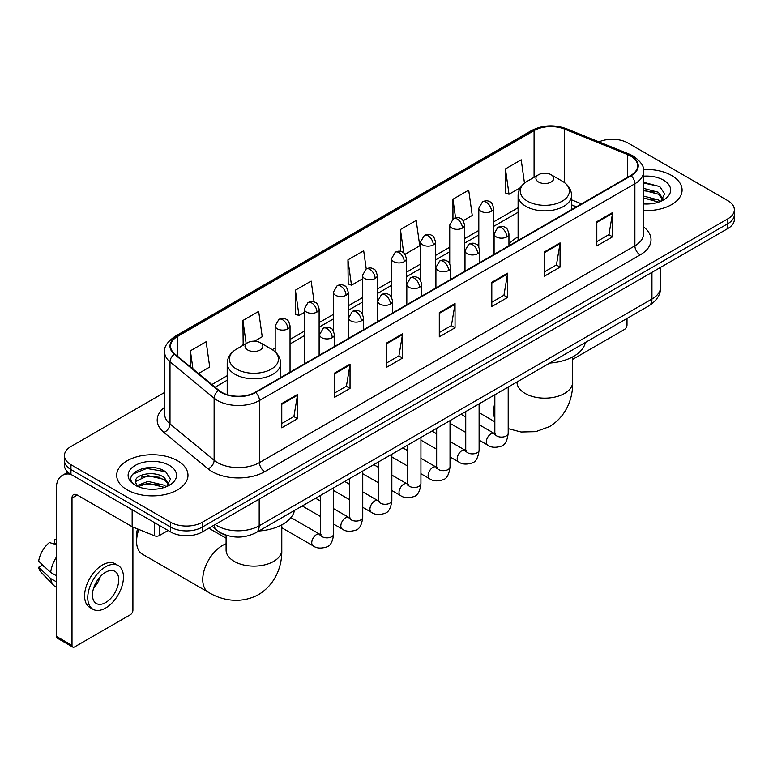 <?xml version="1.0" encoding="UTF-8"?>
<svg xmlns="http://www.w3.org/2000/svg" width="773" height="773" viewBox="0 0 773 773"><rect width="100%" height="100%" fill="white"/><g stroke="black" fill="none" stroke-linecap="round" stroke-linejoin="round"><path stroke-width="1.16" d="M518.103 236.876A39.355 22.726 0 0 0 508.943 244.239M576.281 206.903L571.566 205M227.301 535.563A22.282 12.861 180 0 1 218.305 531.351M164.63 392.423L70.952 446.514A22.282 12.861 0 0 0 64.43 455.606L64.43 465.307A22.282 12.861 0 0 0 70.952 474.4L170.717 531.998A22.282 12.861 0 0 0 202.217 531.998L727.828 228.547A22.282 12.861 0 0 0 734.35 219.455L734.35 214.604A22.282 12.861 0 0 1 727.828 223.697A22.282 12.861 0 0 0 734.35 214.604L734.35 209.754A22.282 12.861 0 0 0 727.828 200.651L628.062 143.053A22.282 12.861 0 0 0 598.94 141.865M64.43 455.606A22.282 12.861 0 0 0 70.952 464.699L170.717 522.297A22.282 12.861 0 0 0 202.217 522.297L202.217 527.147L727.828 223.697L202.217 527.147A22.282 12.861 0 0 1 170.717 527.147A22.282 12.861 0 0 0 202.217 527.147L202.217 531.998M70.952 464.699L70.952 469.549L170.717 527.147L70.952 469.549A22.282 12.861 0 0 1 64.43 460.457A22.282 12.861 0 0 0 70.952 469.549L70.952 474.4M671.64 175.49A35.645 20.581 0 0 0 643.445 169.538A35.645 20.581 0 0 1 671.64 175.49A35.645 20.581 0 0 1 682.086 190.042A35.645 20.581 0 0 0 671.64 175.49M177.539 460.756A35.645 20.581 0 0 0 138.696 456.302A35.645 20.581 0 0 0 116.694 475.308A35.645 20.581 0 0 0 127.13 489.86A35.645 20.581 0 0 0 165.982 494.324A35.645 20.581 0 0 0 187.984 475.308A35.645 20.581 0 0 0 177.539 460.756A35.645 20.581 0 0 0 138.696 456.302A35.645 20.581 0 0 0 116.694 475.308A35.645 20.581 0 0 0 127.13 489.86A35.645 20.581 0 0 0 165.982 494.324A35.645 20.581 0 0 0 187.984 475.308A35.645 20.581 0 0 0 177.539 460.756M630.681 156.088A23.76 13.721 180 0 1 637.648 165.789A23.76 13.721 180 0 1 630.681 175.49L255.254 392.249A23.76 13.721 180 0 1 218.981 390.413L174.872 354.044A23.76 13.721 180 0 1 170.572 346.169A23.76 13.721 180 0 1 177.529 336.468L534.075 130.618A23.76 13.721 180 0 1 564.512 129.081L627.512 154.552A23.76 13.721 180 0 1 630.681 156.088M631.106 155.846A24.359 14.059 0 0 0 627.85 154.271L564.85 128.801A24.359 14.059 0 0 0 533.66 130.376L177.114 336.226A24.359 14.059 0 0 0 174.389 354.237L218.498 390.607A24.359 14.059 0 0 0 255.67 392.491L631.106 175.732A24.359 14.059 0 0 0 631.106 155.846M281.768 403.554L281.768 427.807L297.518 418.715L297.518 394.462L281.768 403.554M281.768 423.507L293.904 416.502L297.46 395.264A5.942 3.43 -120 0 0 297.518 394.462M293.798 416.56L297.518 418.715M334.274 373.243L334.274 397.496L350.034 388.394L350.034 364.141L334.274 373.243M334.274 393.186L346.41 386.181L349.966 364.953A5.942 3.43 -120 0 0 350.034 364.141M346.304 386.249L350.034 388.394M386.79 342.922L386.79 367.175L402.54 358.083L402.54 333.83L386.79 342.922M386.79 362.875L398.916 355.87L402.472 334.632A5.942 3.43 -120 0 0 402.54 333.83M398.81 355.928L402.54 358.083M596.814 221.667L596.814 245.911L612.574 236.818L612.574 212.565L596.814 221.667M596.814 241.611L608.95 234.606L612.506 213.377A5.942 3.43 -120 0 0 612.574 212.565M608.844 234.673L612.574 236.818M544.308 251.979L544.308 276.232L560.058 267.139L560.058 242.886L544.308 251.979M544.308 271.932L556.444 264.926L560 243.688A5.942 3.43 -120 0 0 560.058 242.886M556.338 264.984L560.058 267.139M491.802 282.29L491.802 306.543L507.552 297.45L507.552 273.198L491.802 282.29M491.802 302.243L503.938 295.238L507.494 274A5.942 3.43 -120 0 0 507.552 273.198M503.832 295.296L507.552 297.45M439.296 312.611L439.296 336.864L455.046 327.762L455.046 303.518L439.296 312.611M439.296 332.554L451.422 325.549L454.978 304.32A5.942 3.43 -120 0 0 455.046 303.518M451.316 325.617L455.046 327.762M643.59 210.556A35.645 20.581 0 0 0 682.086 190.042A35.645 20.581 0 0 1 643.59 210.556M202.217 522.297L727.828 218.846A22.282 12.861 0 0 0 734.35 209.754M254.52 341.183L262.221 336.738L258.665 311.393L242.915 320.486L243.166 344.594M198.506 373.523L209.715 367.049L206.159 341.714L190.409 350.807L190.409 366.846M404.994 254.307L419.749 245.795L416.193 220.45L400.433 229.542L400.433 251.37M463.172 220.72L472.255 215.474L468.699 190.139L452.949 199.231L452.949 218.933M524.481 183.162L521.205 159.818L505.455 168.91L505.706 193.018M314.109 302.011L311.171 281.082L295.421 290.175L295.673 314.282M366.238 268.965L363.687 250.761L347.927 259.863L348.188 283.962M347.927 259.863L351.483 285.198L362.45 278.869M351.483 285.198L347.927 283.875M400.433 229.542L403.719 252.945M452.949 199.231L455.548 217.802M505.455 168.91L509.011 194.255L520.403 187.675M509.011 194.255L505.455 192.921M295.421 290.175L298.977 315.519L304.272 312.456M298.977 315.519L295.421 314.186M243.872 344.855L242.915 344.497M242.915 320.486L246.152 343.541M190.409 350.807L192.95 368.943M643.59 203.763L648.006 203.995M643.59 196.062L658.306 199.946L660.268 201.511M643.59 197.994L658.654 202.111M643.59 188.361L658.306 192.245L663.128 198.903M643.59 190.293L658.306 194.168L662.741 199.405M643.59 203.927A24.205 13.972 0 0 0 663.553 199.927A24.205 13.972 0 0 0 663.553 180.157A24.205 13.972 0 0 0 643.59 176.167M660.838 201.28L664.635 193.83L659.833 186.602L643.59 182.273M643.59 183.027L659.504 186.38M643.59 190.728L654.151 192.042M643.59 198.429L654.151 199.743M572.677 359.348L624.381 329.501A3.71 2.145 120 0 0 627.009 324.95L627.009 318.447M538.53 182.013A8.909 5.14 0 0 0 551.139 182.013A8.909 5.14 0 0 0 551.139 174.737L562.203 181.124A24.562 14.175 0 0 1 562.203 201.173A24.562 14.175 0 0 1 527.466 201.173A24.562 14.175 0 0 1 527.466 181.124C521.417 184.718 518.297 189.482 518.103 195.434A26.736 15.431 0 0 0 525.93 206.352A26.736 15.431 0 0 0 555.062 209.696A26.736 15.431 0 0 0 571.566 195.434C571.373 189.482 568.252 184.718 562.203 181.124L551.139 174.737A8.909 5.14 0 0 0 538.53 174.737A8.909 5.14 0 0 0 538.53 182.013M549.748 363.059A40.843 23.576 0 0 0 585.383 342.487M138.86 529.466A27.847 16.078 120 0 0 136.589 541.4L136.589 535.341A20.417 11.788 -60 0 1 137.517 528.916M136.589 541.4A27.847 16.078 120 0 0 142.348 554.144L208.517 592.34A27.847 16.078 -60 0 1 204.246 570.03A27.847 16.078 -60 0 1 222.44 545.496A27.847 16.078 -60 0 1 226.093 543.777M247.64 349.956A8.909 5.14 0 0 0 260.24 349.956A8.909 5.14 0 0 0 260.24 342.681L271.304 349.067A24.562 14.175 0 0 1 271.304 369.117A24.562 14.175 0 0 1 236.577 369.117A24.562 14.175 0 0 1 236.577 349.067C230.528 352.662 227.407 357.435 227.204 363.378A26.736 15.431 0 0 0 235.04 374.296A26.736 15.431 0 0 0 264.173 377.639A26.736 15.431 0 0 0 280.676 363.378C280.473 357.435 277.352 352.662 271.304 349.067L260.24 342.681A8.909 5.14 0 0 0 247.64 342.681A8.909 5.14 0 0 0 247.64 349.956M258.849 531.003A40.843 23.576 0 0 0 294.484 510.431M159.296 525.408L159.296 535.563L168.089 530.481M70.701 474.255A29.703 17.151 -120 0 0 62.4 475.356A29.703 17.151 -120 0 0 56.245 488.951L56.245 636.285L72.005 645.378L72.005 498.044A7.43 4.29 60 0 1 73.541 494.652A7.43 4.29 60 0 1 77.252 495.02L132.154 526.713L132.154 509.736M72.005 645.378A3.71 2.145 120 0 0 72.768 647.078L57.018 637.986A3.71 2.145 -60 0 1 56.245 636.285M72.768 647.078A3.71 2.145 120 0 0 74.623 646.895L130.279 614.767A3.71 2.145 120 0 0 132.908 610.216L132.908 527.06M159.296 535.563A3.71 2.145 180 0 1 154.542 535.805L132.647 526.954A3.71 2.145 180 0 1 132.154 526.713M105.601 602.573A18.562 10.716 120 0 0 117.738 586.214A18.562 10.716 120 0 0 114.887 571.344A18.562 10.716 120 0 0 105.601 572.262A18.562 10.716 120 0 0 93.475 588.62A18.562 10.716 120 0 0 96.325 603.491A18.562 10.716 120 0 0 105.601 602.573M93.61 588.185A18.562 10.716 120 0 0 100.277 576.648M56.245 539.989L54.67 539.515L54.67 543.235L56.245 544.153M118.23 565.556L115.08 563.73A25.248 14.581 120 0 0 102.451 564.986A25.248 14.581 120 0 0 85.958 587.229A25.248 14.581 120 0 0 89.832 607.462L92.982 609.279A25.248 14.581 120 0 0 105.601 608.032A25.248 14.581 120 0 0 122.095 585.789A25.248 14.581 120 0 0 118.23 565.556A25.248 14.581 120 0 0 105.601 566.802A25.248 14.581 120 0 0 89.108 589.055A25.248 14.581 120 0 0 92.982 609.279M56.245 557.343A24.504 14.146 120 0 0 50.67 572.445L38.65 561.198A19.306 11.151 120 0 1 49.424 542.54L56.245 544.617M56.245 575.663L50.67 572.445M45.153 567.285L41.877 565.401L38.65 567.266L50.67 578.513L56.245 581.731M50.67 578.513A24.504 14.146 120 0 0 53.695 585.354A24.504 14.146 120 0 0 55.55 586.813L56.245 587.219M56.245 539.071A19.306 11.151 120 0 0 54.67 539.515M38.65 567.266A19.306 11.151 120 0 0 40.93 572.068L53.695 585.354M148.31 489.096L153.914 489.261M137.188 485.541L147.991 481.415L164.205 485.212L166.166 486.777M138.183 486.575L147.991 483.347L164.552 487.377M137.352 486.285L135.623 482.226A16.784 9.691 0 0 0 138.328 486.71M169.026 484.169L164.205 477.511C154.127 469.994 133.4 474.632 135.623 482.226L135.555 481.482M135.662 482.458L136.125 481.212L147.991 475.646L164.205 479.434L168.649 484.671M166.736 486.546L170.533 479.096L165.731 471.868C148.754 459.664 118.569 475.753 136 485.608L136.86 486.14M169.451 465.423A24.205 13.972 0 0 0 135.217 465.423A24.205 13.972 0 0 0 135.217 485.193A24.205 13.972 0 0 0 169.451 485.193A24.205 13.972 0 0 0 169.451 465.423M132.454 474.293L146.677 468.467L165.412 471.646M141.333 477.134L146.677 476.168L160.05 477.308M141.333 484.835L146.677 483.869L160.05 485.009M215.194 524.509A29.703 17.151 0 0 0 217.184 525.785A29.703 17.151 0 0 0 259.187 525.785L651.948 299.025A29.703 17.151 0 0 0 660.654 286.899C660.867 294.271 656.944 300.581 648.876 305.828L256.114 532.587A14.851 8.571 60 0 0 259.187 525.785L259.187 499.107M651.948 272.347L651.948 299.025A14.851 8.571 60 0 1 648.876 305.828M213.986 525.205A14.851 9.933 129.5 0 0 216.575 530.036L212.063 526.316M727.828 228.547L727.828 218.846M170.717 531.998L170.717 522.297M643.59 226.895A37.133 21.431 180 0 1 640.141 254.916L264.704 471.675A7.43 4.29 60 0 1 259.457 462.583L634.884 245.824A29.703 17.151 0 0 0 643.59 233.697L643.59 171.616A29.703 17.151 180 0 1 634.884 183.742A7.43 4.29 -120 0 0 631.106 175.732M264.704 471.675A37.133 21.431 180 0 1 212.198 471.675A37.133 21.431 180 0 1 208.034 468.815L163.924 432.436A37.133 21.431 180 0 1 164.63 407.284M217.445 462.583A29.703 17.151 0 0 0 259.457 462.583L259.457 400.491A29.703 17.151 180 0 1 214.121 398.201L170.002 361.832A29.703 17.151 180 0 1 164.63 351.995L164.63 414.077A29.703 17.151 0 0 0 170.002 423.913L214.121 460.293A29.703 17.151 0 0 0 217.445 462.583M643.59 171.616C644.576 166.968 641.165 161.799 633.348 156.088L629.444 154.194A7.43 3.479 112 0 0 627.85 154.271M629.444 154.194L566.445 128.724C554.144 124.366 542.462 125.004 531.418 130.618A7.43 4.29 60 0 1 533.66 130.376M177.114 336.226A7.43 4.29 -120 0 0 174.872 336.468C167.161 342.004 163.75 347.183 164.63 351.995M174.389 354.237A7.43 4.967 129.5 0 0 170.002 361.832L170.002 423.913A7.43 4.967 -50.5 0 1 163.924 432.436M566.445 128.724A7.43 3.479 112 0 0 564.85 128.801M218.498 390.607A7.43 4.967 129.5 0 0 214.121 398.201L214.121 460.293A7.43 4.967 -50.5 0 1 208.034 468.815M255.67 392.491A7.43 4.29 60 0 1 259.457 400.491L634.884 183.742L634.884 245.824A7.43 4.29 60 0 0 640.141 254.916M177.529 336.468L177.529 356.237M627.512 154.552L627.512 177.326M564.512 129.081L564.512 182.641M581.528 203.869L571.566 199.84M534.075 130.618L534.075 177.307M518.103 207.753L493.657 221.861M478.806 230.441L464.573 238.654M449.722 247.234L435.479 255.448M420.628 264.028L406.395 272.251M391.544 280.821L377.301 289.044M362.45 297.615L348.217 305.837M333.366 314.408L319.123 322.631M304.272 331.202L290.039 339.424M275.188 347.995L272.289 349.667M227.204 375.697L211.879 384.548M439.296 313.374L454.978 304.32M491.802 283.063L507.494 274M544.308 252.742L560 243.688M596.814 222.431L612.506 213.377M386.79 343.695L402.472 334.632M334.274 374.006L349.966 364.953M281.768 404.327L297.46 395.264M572.677 356.904L572.677 382.094A27.847 16.078 180 0 1 564.522 393.457A27.847 16.078 180 0 1 525.147 393.457A27.847 16.078 180 0 1 516.992 382.094L517.05 383.186M494.836 418.753A27.847 16.078 -60 0 1 494.836 403.168M281.787 524.848L281.787 550.038A27.847 16.078 180 0 1 273.632 561.411A27.847 16.078 180 0 1 234.248 561.411A27.847 16.078 180 0 1 226.093 550.038L226.16 551.13M506.769 236.915A7.43 4.29 0 0 0 508.943 233.881C507.764 229.581 506.586 227.484 505.416 227.562C503.271 226.045 500.73 226.006 497.802 227.446A7.43 4.29 60 0 1 501.513 227.813A7.43 4.29 -120 0 1 506.769 236.915A7.43 4.29 0 0 1 496.266 236.915A7.43 4.29 0 0 1 494.092 233.881L497.802 227.446M479.105 440.146L487.676 445.084A6.686 3.855 -60 0 1 486.652 439.731A6.686 3.855 -60 0 1 491.01 433.837A6.686 3.855 -60 0 1 491.309 433.682A6.686 3.855 -60 0 1 494.353 433.508L479.105 424.706M495.213 434.184L494.614 434.677L494.836 433.238A6.686 3.855 -0 0 0 496.788 435.962A6.686 3.855 -0 0 0 505.938 436.127A6.686 3.855 -0 0 0 508.199 433.238C507.281 440.997 504.875 445.335 500.991 446.243C495.406 447.934 490.961 447.557 487.676 445.084M477.675 253.708A7.43 4.29 0 0 0 479.849 250.674C478.671 246.384 477.501 244.278 476.332 244.355C474.178 242.838 471.636 242.799 468.718 244.239A7.43 4.29 60 0 1 472.429 244.606A7.43 4.29 -120 0 1 477.675 253.708A7.43 4.29 0 0 1 467.172 253.708A7.43 4.29 0 0 1 464.998 250.674L468.718 244.239M450.021 456.94L458.582 461.877A6.686 3.855 -60 0 1 457.558 456.524A6.686 3.855 -60 0 1 461.925 450.64A6.686 3.855 -60 0 1 462.225 450.475A6.686 3.855 -60 0 1 465.269 450.301L450.021 441.499M466.129 450.978L465.53 451.471L465.742 450.031A6.686 3.855 -0 0 0 467.704 452.756A6.686 3.855 -0 0 0 476.844 452.92A6.686 3.855 -0 0 0 479.105 450.031C478.197 457.79 475.791 462.128 471.897 463.037C466.312 464.728 461.877 464.351 458.582 461.877M448.591 270.502A7.43 4.29 0 0 0 450.765 267.468C449.586 263.178 448.408 261.071 447.238 261.148C445.084 259.631 442.552 259.602 439.624 261.042A7.43 4.29 60 0 1 443.335 261.409A7.43 4.29 -120 0 1 448.591 270.502A7.43 4.29 0 0 1 438.088 270.502A7.43 4.29 0 0 1 435.914 267.468L439.624 261.042M420.927 473.733L429.498 478.671A6.686 3.855 -60 0 1 428.474 473.318A6.686 3.855 -60 0 1 432.832 467.433A6.686 3.855 -60 0 1 433.131 467.269A6.686 3.855 -60 0 1 436.175 467.095L420.927 458.302M437.035 467.771L436.436 468.264L436.658 466.824A6.686 3.855 -0 0 0 438.61 469.549A6.686 3.855 -0 0 0 447.76 469.723A6.686 3.855 -0 0 0 450.021 466.824C449.103 474.583 446.697 478.922 442.813 479.83C437.228 481.531 432.783 481.144 429.498 478.671M419.497 287.295A7.43 4.29 0 0 0 421.671 284.261C420.493 279.971 419.324 277.865 418.145 277.942C416 276.434 413.458 276.396 410.531 277.836A7.43 4.29 60 0 1 414.251 278.203A7.43 4.29 -120 0 1 419.497 287.295A7.43 4.29 0 0 1 408.994 287.295A7.43 4.29 0 0 1 406.82 284.261L410.531 277.836M391.843 490.526L400.404 495.474A6.686 3.855 -60 0 1 399.38 490.111A6.686 3.855 -60 0 1 403.748 484.227A6.686 3.855 -60 0 1 404.047 484.062A6.686 3.855 -60 0 1 407.091 483.898L391.843 475.095M407.951 484.565L407.352 485.058L407.564 483.618A6.686 3.855 -0 0 0 409.526 486.343A6.686 3.855 -0 0 0 418.666 486.517A6.686 3.855 -0 0 0 420.927 483.618C420.019 491.377 417.613 495.715 413.719 496.624C408.134 498.324 403.699 497.938 400.404 495.474M390.413 304.089A7.43 4.29 0 0 0 392.587 301.055C391.409 296.764 390.23 294.658 389.061 294.735C386.906 293.228 384.374 293.189 381.447 294.629A7.43 4.29 60 0 1 385.157 294.996A7.43 4.29 -120 0 1 390.413 304.089A7.43 4.29 0 0 1 379.91 304.089A7.43 4.29 0 0 1 377.736 301.055L381.447 294.629M362.75 507.32L371.311 512.267A6.686 3.855 -60 0 1 370.286 506.904A6.686 3.855 -60 0 1 374.654 501.02A6.686 3.855 -60 0 1 374.953 500.856A6.686 3.855 -60 0 1 377.997 500.691L362.75 491.889M378.857 501.358L378.258 501.861L378.47 500.411A6.686 3.855 -0 0 0 380.432 503.146A6.686 3.855 -0 0 0 389.582 503.31A6.686 3.855 -0 0 0 391.843 500.411C390.925 508.17 388.519 512.509 384.635 513.417C379.05 515.118 374.605 514.731 371.311 512.267M361.32 320.882A7.43 4.29 0 0 0 363.494 317.848C362.315 313.558 361.146 311.451 359.967 311.538C357.822 310.021 355.28 309.983 352.353 311.422A7.43 4.29 60 0 1 356.073 311.79A7.43 4.29 -120 0 1 361.32 320.882A7.43 4.29 0 0 1 350.816 320.882A7.43 4.29 0 0 1 348.642 317.848L352.353 311.422M333.665 524.113L342.226 529.061A6.686 3.855 -60 0 1 341.202 523.707A6.686 3.855 -60 0 1 345.57 517.813A6.686 3.855 -60 0 1 345.86 517.649A6.686 3.855 -60 0 1 348.913 517.485L333.665 508.682M349.773 518.161L349.174 518.654L349.386 517.205A6.686 3.855 -0 0 0 351.338 519.939A6.686 3.855 -0 0 0 360.489 520.103A6.686 3.855 -0 0 0 362.75 517.205C361.832 524.973 359.435 529.302 355.541 530.21C349.956 531.911 345.521 531.524 342.226 529.061M332.226 337.675A7.43 4.29 0 0 0 334.409 334.651C333.231 330.351 332.052 328.245 330.883 328.332C328.728 326.815 326.196 326.776 323.269 328.216A7.43 4.29 60 0 1 326.979 328.583A7.43 4.29 -120 0 1 332.226 337.675A7.43 4.29 0 0 1 321.732 337.675A7.43 4.29 0 0 1 319.549 334.651L323.269 328.216M281.787 527.756L313.133 545.854A6.686 3.855 -60 0 1 312.108 540.501A6.686 3.855 -60 0 1 316.476 534.607A6.686 3.855 -60 0 1 316.775 534.452A6.686 3.855 -60 0 1 319.819 534.278L290.928 517.601M320.679 534.955L320.08 535.447L320.293 533.998A6.686 3.855 -0 0 0 322.254 536.733A6.686 3.855 -0 0 0 331.395 536.897A6.686 3.855 -0 0 0 333.665 533.998C332.748 541.767 330.342 546.096 326.448 547.004C320.863 548.704 316.428 548.318 313.133 545.854M491.483 211.29A7.43 4.29 0 0 0 493.657 208.266C492.488 203.966 491.309 201.859 490.14 201.946C487.985 200.429 485.444 200.391 482.526 201.83A7.43 4.29 60 0 1 486.236 202.197A7.43 4.29 -120 0 1 491.483 211.29A7.43 4.29 0 0 1 480.99 211.29A7.43 4.29 0 0 1 478.806 208.266L482.526 201.83M462.399 228.093A7.43 4.29 0 0 0 464.573 225.059C463.394 220.759 462.225 218.662 461.046 218.74C458.901 217.223 456.36 217.184 453.432 218.624A7.43 4.29 60 0 1 457.143 218.991A7.43 4.29 -120 0 1 462.399 228.093A7.43 4.29 0 0 1 451.896 228.093A7.43 4.29 0 0 1 449.722 225.059L453.432 218.624M433.305 244.886A7.43 4.29 0 0 0 435.479 241.852C434.31 237.562 433.131 235.456 431.962 235.533C429.807 234.016 427.266 233.977 424.348 235.417A7.43 4.29 60 0 1 428.058 235.784A7.43 4.29 -120 0 1 433.305 244.886A7.43 4.29 0 0 1 422.802 244.886A7.43 4.29 0 0 1 420.628 241.852L424.348 235.417M404.221 261.68A7.43 4.29 0 0 0 406.395 258.646C405.216 254.356 404.037 252.249 402.868 252.327C400.723 250.81 398.182 250.781 395.254 252.22A7.43 4.29 60 0 1 398.965 252.587A7.43 4.29 -120 0 1 404.221 261.68A7.43 4.29 0 0 1 393.718 261.68A7.43 4.29 0 0 1 391.544 258.646L395.254 252.22M375.127 278.473A7.43 4.29 0 0 0 377.301 275.439C376.122 271.149 374.953 269.043 373.784 269.12C371.629 267.613 369.088 267.574 366.17 269.014A7.43 4.29 60 0 1 369.881 269.381A7.43 4.29 -120 0 1 375.127 278.473A7.43 4.29 0 0 1 364.624 278.473A7.43 4.29 0 0 1 362.45 275.439L366.17 269.014M346.043 295.267A7.43 4.29 0 0 0 348.217 292.233C347.038 287.942 345.86 285.836 344.69 285.913C342.536 284.406 340.004 284.367 337.076 285.807A7.43 4.29 60 0 1 340.787 286.174A7.43 4.29 -120 0 1 346.043 295.267A7.43 4.29 0 0 1 335.54 295.267A7.43 4.29 0 0 1 333.366 292.233L337.076 285.807M316.949 312.06A7.43 4.29 0 0 0 319.123 309.026C317.945 304.736 316.775 302.63 315.597 302.716C313.452 301.199 310.91 301.161 307.983 302.601A7.43 4.29 60 0 1 311.703 302.968A7.43 4.29 -120 0 1 316.949 312.06A7.43 4.29 0 0 1 306.446 312.06A7.43 4.29 0 0 1 304.272 309.026L307.983 302.601M287.865 328.854A7.43 4.29 0 0 0 290.039 325.829C288.86 321.529 287.682 319.423 286.512 319.51C284.358 317.993 281.826 317.954 278.898 319.394A7.43 4.29 60 0 1 282.609 319.761A7.43 4.29 -120 0 1 287.865 328.854A7.43 4.29 0 0 1 277.362 328.854A7.43 4.29 0 0 1 275.188 325.829L278.898 319.394M72.005 498.044L77.252 495.02M132.647 510.025L132.647 526.954M154.542 535.805L154.542 522.664M256.114 532.587C244.162 538.588 232.209 538.588 220.257 532.587L216.575 530.036M660.654 286.899L660.654 267.323M531.418 130.618L174.872 336.468M518.103 212.275L493.657 226.383M478.806 234.953L464.573 243.176M449.722 251.756L435.479 259.97M420.628 268.55L406.395 276.763M391.544 285.343L377.301 293.566M362.45 302.137L348.217 310.36M333.366 318.93L319.123 327.153M304.272 335.724L290.039 343.946M227.204 380.219L215.097 387.205M576.436 206.806L571.566 204.845M572.677 382.094C573.054 396.076 567.865 415.381 549.526 426.609L535.747 431.672L521.031 432.001L508.199 428.648M494.836 421.758L479.105 412.676M571.566 209.628L571.566 195.434M518.103 240.49L518.103 195.434M538.53 174.737L527.466 181.124M281.787 550.038C282.164 564.019 276.966 583.335 258.636 594.553C239.756 604.815 220.44 599.664 208.517 592.34M280.676 377.572L280.676 363.378M227.204 394.636L227.204 363.378M247.64 342.681L236.577 349.067M226.093 538.182L208.797 528.201M226.093 535.225L226.093 550.038M495.715 434.049L494.353 433.508M508.199 387.041L508.199 433.238M508.943 245.775L508.943 233.881M465.742 432.426L450.021 423.343M494.836 394.761L494.836 433.238M494.092 254.356L494.092 233.881M465.742 416.995L461.037 414.27M466.621 450.843L465.269 450.301M479.105 403.844L479.105 450.031M479.849 262.578L479.849 250.674M436.658 449.219L420.927 440.146M465.742 411.555L465.742 450.031M464.998 271.149L464.998 250.674M436.658 433.788L431.952 431.073M437.537 467.636L436.175 467.095M450.021 420.638L450.021 466.824M450.765 279.372L450.765 267.468M407.564 466.013L391.843 456.94M436.658 428.348L436.658 466.824M435.914 287.942L435.914 267.468M407.564 450.582L402.859 447.867M408.444 484.429L407.091 483.898M420.927 437.431L420.927 483.618M421.671 296.165L421.671 284.261M378.47 482.806L362.75 473.733M407.564 445.142L407.564 483.618M406.82 304.736L406.82 284.261M378.47 467.375L373.765 464.66M379.359 501.223L377.997 500.691M391.843 454.224L391.843 500.411M392.587 312.959L392.587 301.055M349.386 499.6L333.665 490.526M378.47 461.945L378.47 500.411M377.736 321.529L377.736 301.055M349.386 484.169L344.681 481.453M350.266 518.016L348.913 517.485M362.75 471.018L362.75 517.205M363.494 329.752L363.494 317.848M320.293 516.403L302.224 505.967M349.386 478.738L349.386 517.205M348.642 338.332L348.642 317.848M320.293 500.962L315.587 498.247M321.172 534.81L319.819 534.278M333.665 487.811L333.665 533.998M334.409 346.546L334.409 334.651M320.293 495.532L320.293 533.998M319.549 355.126L319.549 334.651M493.657 254.597L493.657 208.266M478.806 246.877L478.806 208.266M464.573 271.4L464.573 225.059M449.722 263.68L449.722 225.059M435.479 288.194L435.479 241.852M420.628 280.473L420.628 241.852M406.395 304.987L406.395 258.646M391.544 297.267L391.544 258.646M377.301 321.781L377.301 275.439M362.45 314.06L362.45 275.439M348.217 338.574L348.217 292.233M333.366 330.854L333.366 292.233M319.123 355.367L319.123 309.026M304.272 363.948L304.272 309.026M290.039 372.161L290.039 325.829M275.188 351.87L275.188 325.829M62.4 475.356L67.879 472.187"/></g></svg>
